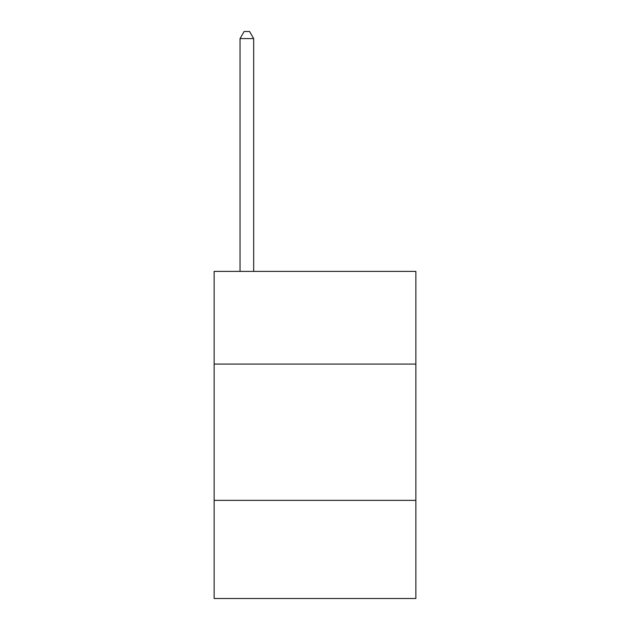 <?xml version="1.0" encoding="UTF-8"?>
<svg xmlns="http://www.w3.org/2000/svg" width="630" height="630" viewBox="0 0 630 630"><rect width="100%" height="100%" fill="white"/><g stroke="black" fill="none" stroke-linecap="round" stroke-linejoin="round"><path stroke-width="0.94" d="M415.863 364.069L415.863 271.388L214.137 271.388L214.137 364.069L415.863 364.069L415.863 598.5L214.137 598.5L214.137 364.069M415.863 500.362L214.137 500.362M253.669 271.388L253.669 38.587L240.038 38.587L240.038 271.388M240.038 38.587L244.125 31.5L249.575 31.5L253.669 38.587"/></g></svg>
